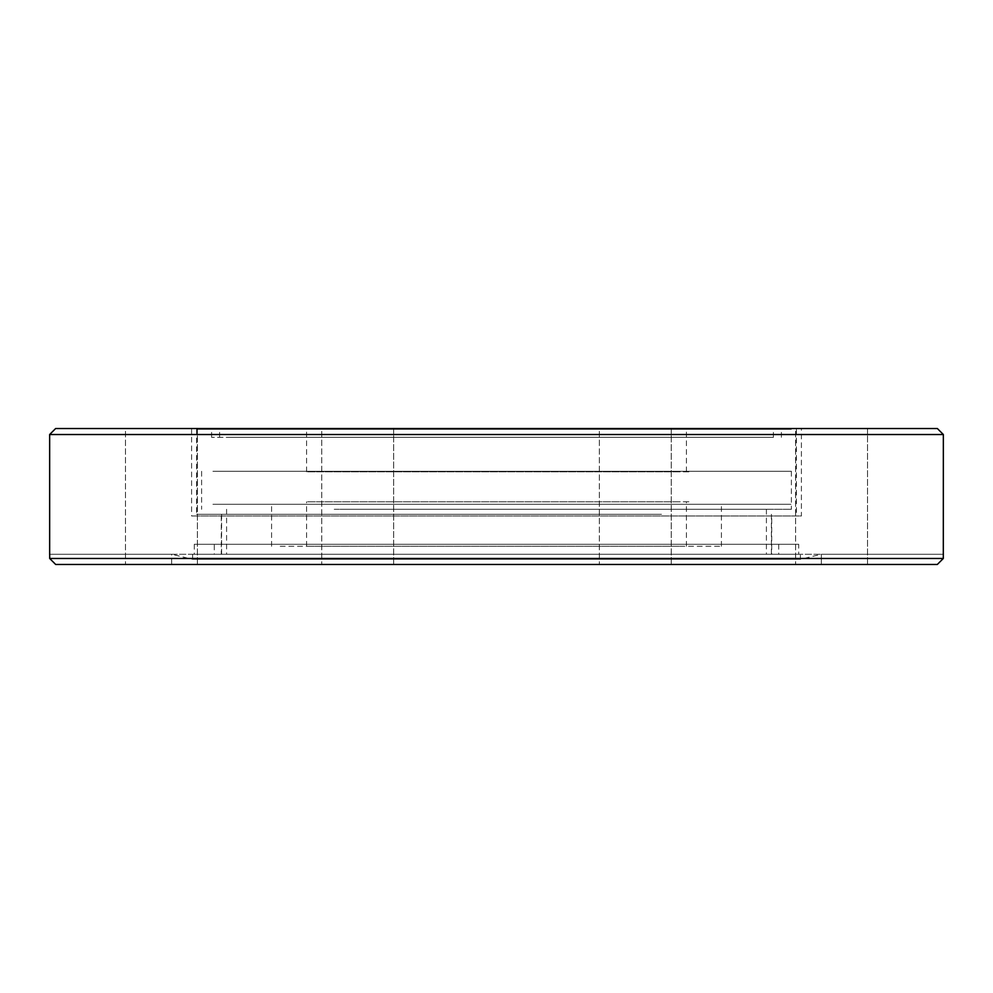 <?xml version="1.0" encoding="UTF-8"?>
<svg xmlns="http://www.w3.org/2000/svg" width="993" height="993" viewBox="0 0 993 993"><rect width="100%" height="100%" fill="white"/><g stroke="black" fill="none" stroke-linecap="round" stroke-linejoin="round"><path stroke-width="0.74" stroke-dasharray="4.96 3.72" d="M867.534 428.517L867.534 564.483L795.616 564.483L867.534 564.483L795.616 564.483L867.534 564.483L867.534 428.517L795.616 428.517L795.616 564.483L795.616 428.517L867.534 428.517M393.662 428.517L393.662 564.483L321.757 564.483L393.662 564.483L321.757 564.483L393.662 564.483L393.662 428.517L321.757 428.517L321.757 564.483L321.757 428.517L393.662 428.517M671.243 428.517L671.243 564.483L599.338 564.483L671.243 564.483L599.338 564.483L671.243 564.483L671.243 428.517L599.338 428.517L599.338 564.483L599.338 428.517L671.243 428.517M800.395 554.28L192.605 554.28L800.395 554.28L800.395 559.282L192.605 559.282L171.615 554.28L821.385 554.28L171.665 554.28L171.665 564.483L821.335 564.483L55.695 564.483L171.665 564.483L171.615 554.28M192.605 554.28L192.605 559.282L800.395 559.282L821.385 554.28M798.695 544.288L194.305 544.288L798.695 544.288L798.695 554.28L194.305 554.28L798.695 554.28M194.305 544.288L194.305 554.28M214.289 544.288L778.711 544.288L214.289 544.288L214.289 554.28L778.711 554.28L214.289 554.28M778.711 544.288L778.711 554.28M771.71 515.988L221.29 515.988L771.71 515.988L771.71 554.28L221.29 554.28L771.71 554.28M221.29 515.988L221.29 554.28M197.384 428.517L197.384 564.483L125.466 564.483L197.384 564.483L125.466 564.483L197.384 564.483L197.384 428.517L125.466 428.517L125.466 564.483L125.466 428.517L197.384 428.517M801.401 428.517L191.599 428.517L801.401 428.517L801.401 515.988L191.599 515.988L801.401 515.988M191.599 428.517L191.599 515.988M55.645 428.517L937.355 428.517M49.65 434.524L943.35 434.524M821.335 554.28L821.335 564.483L937.305 564.483L821.335 564.483L821.335 554.28L943.313 554.28L821.335 554.28M49.687 554.28L171.665 554.28L49.687 554.28L49.687 558.476L943.313 558.476L937.305 564.483L55.695 564.483L49.687 558.476M943.313 554.28L943.313 558.476M230.227 437.317L773.41 437.317L230.227 437.317M230.227 429.324L773.41 429.324L230.227 429.324M770.456 429.324L211.596 429.324L770.456 429.324M770.456 437.317L211.596 437.317L770.456 437.317M212.924 471.303L791.396 471.303L212.924 471.303M212.924 429.324L791.396 429.324L212.924 429.324M679.138 429.324L306.564 429.324L679.138 429.324M679.138 471.812L306.564 471.812L679.138 471.812M679.138 501.8L306.564 501.8L679.138 501.8M679.138 546.287L306.564 546.287L679.138 546.287M280.212 546.287L721.427 546.287L280.212 546.287M280.212 504.295L721.427 504.295L280.212 504.295M212.924 504.295L790.974 504.295L212.924 504.295M309.617 501.8L690.42 501.8L309.617 501.8M309.617 471.812L690.42 471.812L309.617 471.812M661.512 429.324L196.602 429.324L661.512 429.324M661.512 514.3L196.602 514.3L661.512 514.3M334.231 509.297L791.396 509.297L334.231 509.297M334.231 429.324L791.396 429.324L334.231 429.324M647.759 514.3L221.588 514.3L647.759 514.3M647.759 554.28L221.588 554.28L647.759 554.28M347.984 554.28L766.41 554.28L347.984 554.28M347.984 509.297L766.41 509.297L347.984 509.297M773.41 437.317L773.41 429.324M211.596 437.317L211.596 429.324M791.396 471.303L791.396 509.297M306.564 471.812L306.564 429.324M686.436 471.812L686.436 429.324M201.604 471.303L201.604 509.297M781.404 437.317L781.404 429.324M219.59 437.317L219.59 429.324M306.564 546.287L306.564 501.8M721.427 546.287L721.427 504.295M271.573 546.287L271.573 504.295M686.436 546.287L686.436 501.8M196.602 429.324L196.602 514.3M796.398 429.324L796.398 514.3M221.588 514.3L221.588 554.28M766.41 509.297L766.41 554.28M226.59 509.297L226.59 554.28M771.412 514.3L771.412 554.28"/><path stroke-width="1.49" d="M49.65 434.524L55.645 428.517L937.355 428.517L943.35 434.524L49.65 434.524L49.65 554.28M49.687 554.28L49.687 558.476L943.313 558.476L937.305 564.483L55.695 564.483L49.687 558.476M943.35 434.524L943.313 558.476"/></g></svg>
